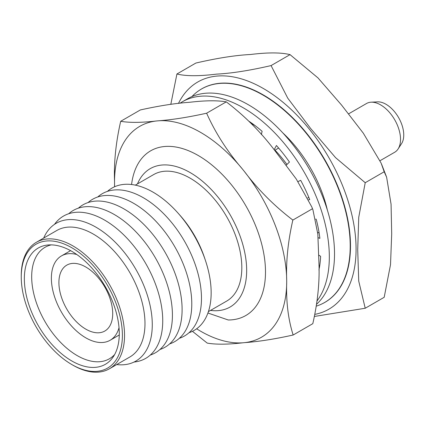 <?xml version="1.0" encoding="UTF-8"?>
<svg xmlns="http://www.w3.org/2000/svg" width="425" height="425" viewBox="0 0 425 425"><rect width="100%" height="100%" fill="white"/><g stroke="black" fill="none" stroke-linecap="round" stroke-linejoin="round"><path stroke-width="0.64" d="M348.612 113.847L366.547 103.493A28.151 16.251 60 0 1 371.099 102.191A28.151 16.251 60 0 1 380.619 104.89A28.151 16.251 60 0 1 398.103 148.957A28.151 16.251 60 0 1 394.697 152.251L380.056 160.703M371.099 102.191L377.512 101.862A25.107 14.498 60 0 1 386.001 104.268A25.107 14.498 60 0 1 401.593 143.57L398.103 148.957M365.224 308.247L384.189 297.293L390.517 264.648L391.696 233.925L391.069 204.234L386.633 177.236L384.189 171.758L381.119 163.104L363.322 133.206L341.546 105.044L318.001 77.924L290.041 54.634L271.07 65.583L287.762 98.175L310.632 128.483L335.553 157.627L365.224 182.713L358.737 217.303L357.712 249.826L358.732 281.116L365.224 308.247L314.585 316.423M178.468 103.418A131.155 75.724 60 0 1 263.341 88.496A131.155 75.724 60 0 1 352.059 215.618A131.155 75.724 60 0 1 315.021 314.341M199.415 90.281A123.25 71.161 60 0 1 201.737 88.836M199.075 90.509A123.25 71.161 60 0 1 201.716 88.846A123.25 71.161 60 0 1 263.341 94.95A123.25 71.161 60 0 1 343.857 203.559A123.25 71.161 60 0 1 324.966 302.324A123.25 71.161 60 0 1 322.203 303.779M191.903 96.597A123.229 71.145 60 0 1 201.455 89.022A123.229 71.145 60 0 1 263.07 95.126A123.229 71.145 60 0 1 343.57 203.713A123.229 71.145 60 0 1 324.679 302.462A123.229 71.145 60 0 1 316.45 306.085M339.681 288.203A123.229 71.145 60 0 1 324.992 302.276A123.229 71.145 60 0 1 324.838 302.366M252.004 123.813A95.104 54.91 60 0 1 252.583 124.142A95.104 54.91 60 0 1 255.313 125.784M131.575 184.519A95.104 54.91 60 0 1 198.247 155.513A95.104 54.91 60 0 1 263.707 253.178A95.104 54.91 60 0 1 228.23 319.983L207.921 313.013M137.477 183.913A79.884 46.123 60 0 1 190.177 172.598A79.884 46.123 60 0 1 245.708 257.943A79.884 46.123 60 0 1 210.513 310.42M107.413 191.388A82.168 47.441 60 0 1 153.053 192.164A82.168 47.441 60 0 1 178.096 213.175L180.157 215.502A73.036 42.171 60 0 1 204.499 257.667L205.482 260.61A82.168 47.441 60 0 1 189.008 332.717M135.357 185.135L153.659 174.574A73.036 42.171 60 0 1 190.177 178.192A73.036 42.171 60 0 1 237.888 242.553A73.036 42.171 60 0 1 226.695 301.081L208.393 311.642M178.096 213.175A82.168 47.441 60 0 1 205.482 260.61M97.734 196.977A82.168 47.441 60 0 1 143.374 197.758A82.168 47.441 60 0 1 198.268 274.571A82.168 47.441 60 0 1 179.329 338.305M88.049 202.571A82.168 47.441 60 0 1 133.689 203.347A82.168 47.441 60 0 1 188.583 280.16A82.168 47.441 60 0 1 169.644 343.899M78.365 208.16A82.168 47.441 60 0 1 124.004 208.941A82.168 47.441 60 0 1 178.904 285.754A82.168 47.441 60 0 1 159.959 349.488M68.68 213.754A82.168 47.441 60 0 1 114.32 214.529A82.168 47.441 60 0 1 169.219 291.343A82.168 47.441 60 0 1 150.275 355.077M54.506 224.347A82.168 47.441 60 0 1 104.635 220.118A82.168 47.441 60 0 1 160.708 302.01A82.168 47.441 60 0 1 134.013 362.052M43.69 238.064A79.581 45.948 60 0 1 96.007 227.216A79.581 45.948 60 0 1 151.284 311.929A79.581 45.948 60 0 1 116.726 364.57M21.25 276.962L21.25 275.719A73.036 42.171 60 0 1 36.375 242.282L56.822 230.477A73.036 42.171 60 0 1 93.341 234.095A73.036 42.171 60 0 1 141.052 298.462A73.036 42.171 60 0 1 129.859 356.984L109.416 368.788A73.036 42.171 60 0 1 72.898 365.171A73.036 42.171 60 0 1 72.893 365.171L71.82 364.549A71.517 41.289 60 0 1 21.25 276.962A71.517 41.289 60 0 1 71.82 247.764A71.517 41.289 60 0 1 122.389 335.352A71.517 41.289 60 0 1 71.82 364.549L72.893 365.171M36.375 242.282A73.036 42.171 60 0 1 72.898 245.9A73.036 42.171 60 0 1 120.61 310.261A73.036 42.171 60 0 1 109.416 368.788M71.82 360.974A67.134 38.76 60 0 1 25.978 293.914A67.134 38.76 60 0 1 48.025 244.986A67.134 38.76 60 0 1 71.82 251.34A67.134 38.76 60 0 1 112.949 302.531A67.134 38.76 60 0 1 112.896 357.351A67.134 38.76 60 0 1 71.82 360.974M114.633 354.556A64.366 37.161 60 0 1 109.82 358.535A64.366 37.161 60 0 1 77.201 355.603A64.366 37.161 60 0 1 35.031 298.483A64.366 37.161 60 0 1 45.459 247.058A64.366 37.161 60 0 1 51.308 244.88M119.032 327.696A48.694 28.114 60 0 1 110.155 340.25A48.694 28.114 60 0 1 85.808 337.838A48.694 28.114 60 0 1 53.996 294.929A48.694 28.114 60 0 1 61.46 255.914A48.694 28.114 60 0 1 76.776 254.501M85.808 329.141A38.043 21.962 60 0 1 60.956 295.619A38.043 21.962 60 0 1 66.789 265.136A38.043 21.962 60 0 1 85.808 267.022A38.043 21.962 60 0 1 110.659 300.544A38.043 21.962 60 0 1 104.826 331.027A38.043 21.962 60 0 1 85.808 329.141M384.189 171.758L365.224 182.713M290.041 54.634C281.074 52.403 267.888 52.36 250.479 54.501C235.492 55.25 217.292 58.097 195.888 63.043L176.922 73.998C185.884 76.224 199.07 76.266 216.479 74.125C231.471 73.376 249.666 70.529 271.07 65.583M170.808 104.364L176.922 73.998M275.002 150.163A85.213 49.199 60 0 1 286.949 164.491M282.737 132.823A95.126 54.921 60 0 1 327.388 210.163M201.609 88.931A123.229 71.145 60 0 1 201.769 88.841A123.229 71.145 60 0 1 221.298 83.162M324.987 302.308A123.25 71.161 60 0 1 322.575 303.593M317.151 300.81A121.731 70.279 -120 0 0 296.151 159.322A121.731 70.279 -120 0 0 182.383 101.761A121.731 70.279 -120 0 0 180.009 103.243M261.332 134.55L262.129 131.33A109.56 63.256 -120 0 0 249.066 121.343M286.275 165.144L289.446 162.047A109.56 63.256 -120 0 0 276.425 145.504L274.152 149.738M308.608 199.766L309.729 199.638A109.56 63.256 -120 0 0 300.693 180.327L297.994 181.587M318.134 237.66L319.887 238.377A109.56 63.256 -120 0 0 316.211 219.236L315.642 219.146M318.936 269.965A109.56 63.256 -120 0 0 320.62 256.312L318.893 255.218M316.731 304.119A121.731 70.279 -120 0 0 305.198 162.228A121.731 70.279 -120 0 0 187.574 98.765L182.383 101.761M318.968 265.37L319.669 265.981M317.709 232.82L318.16 232.56L319.127 232.953M278.641 148.043L274.656 150.365M252.025 123.372L251.982 124.339M307.727 198.008L308.81 197.381M226.27 101.862C217.51 100.337 205.604 100.443 190.549 102.175L188.689 102.351C174.983 103.323 158.87 105.852 140.346 109.948L120.695 121.295C129.487 122.814 141.392 122.713 156.416 120.982L158.275 120.806C172.024 119.829 188.142 117.295 206.619 113.209L226.27 101.862C244.837 116.041 261.003 132.249 274.763 150.492L296.294 179.053L311.854 207.049L312.928 209.801L317.836 234.143L318.968 263.798C319.685 282.551 317.629 302.51 312.805 323.669L293.154 335.017C274.635 339.113 258.517 341.642 244.811 342.614L242.951 342.789C227.896 344.521 215.99 344.627 207.23 343.103L192.451 331.314M206.619 113.209C215.464 132.998 227.417 151.64 242.489 169.129L244.354 171.44C258.049 189.619 274.21 205.827 292.846 220.07L312.502 208.723M292.846 220.07C288.033 241.145 285.983 261.104 286.684 279.947L286.694 282.434C286.078 301.952 288.235 319.483 293.154 335.017M114.564 186.777L114.532 181.167C113.82 162.414 115.871 142.455 120.695 121.295M158.275 120.806A121.741 70.29 60 0 1 242.489 169.129M114.532 181.167A121.741 70.29 60 0 1 156.416 120.982M114.623 186.75A121.741 70.29 60 0 1 114.537 183.653M242.951 342.789A121.741 70.29 60 0 1 196.626 328.791M286.694 282.434A121.741 70.29 60 0 1 244.811 342.614M244.354 171.44A121.741 70.29 60 0 1 286.684 279.947M381.602 164.257L386.373 176.534M324.679 302.462L324.992 302.276M110.155 340.25L119.276 334.985M61.46 255.914L70.582 250.649M201.455 89.022L201.769 88.841M312.928 209.801L311.854 207.049"/></g></svg>
